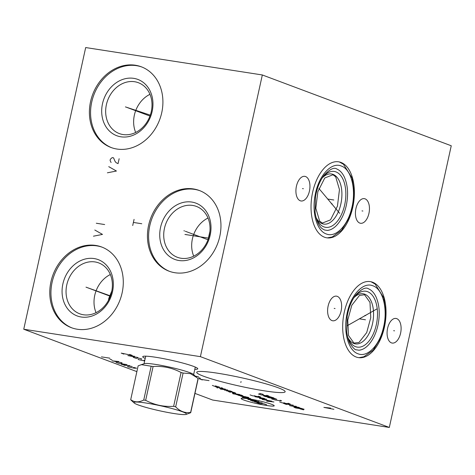 <?xml version="1.0" encoding="UTF-8"?>
<svg xmlns="http://www.w3.org/2000/svg" width="475" height="475" viewBox="0 0 475 475"><rect width="100%" height="100%" fill="white"/><g stroke="black" fill="none" stroke-linecap="round" stroke-linejoin="round"><path stroke-width="0.71" d="M389.316 427.447L200.397 356.648L262.331 74.961L451.25 145.766L389.316 427.447L212.669 400.039L194.952 393.395M384.423 327.133A38.457 21.114 -81.2 0 1 358.459 357.616A38.457 21.114 -81.2 0 1 344.298 312.093A38.457 21.114 -81.2 0 1 370.257 281.61A38.457 21.114 -81.2 0 1 384.423 327.133M352.771 207.338A38.457 21.114 -81.2 0 1 326.806 237.821A38.457 21.114 -81.2 0 1 312.639 192.298A38.457 21.114 -81.2 0 1 338.604 161.815A38.457 21.114 -81.2 0 1 352.771 207.338M368.938 213.4A12.457 6.84 -81.2 0 1 360.531 223.274A12.457 6.84 -81.2 0 1 355.941 208.525A12.457 6.84 -81.2 0 1 364.349 198.651A12.457 6.84 -81.2 0 1 368.938 213.4M309.427 191.098A12.457 6.84 -81.2 0 1 301.019 200.973A12.457 6.84 -81.2 0 1 296.43 186.224A12.457 6.84 -81.2 0 1 304.843 176.35A12.457 6.84 -81.2 0 1 309.427 191.098M400.591 333.195A12.457 6.84 -81.2 0 1 392.184 343.069A12.457 6.84 -81.2 0 1 387.594 328.32A12.457 6.84 -81.2 0 1 396.008 318.446A12.457 6.84 -81.2 0 1 400.591 333.195M341.121 310.905A12.457 6.84 -81.2 0 1 332.714 320.779A12.457 6.84 -81.2 0 1 328.124 306.037A12.457 6.84 -81.2 0 1 336.532 296.157A12.457 6.84 -81.2 0 1 341.121 310.905M136.871 371.628L23.75 329.234L85.684 47.553L262.331 74.961M200.397 356.648L23.75 329.234M278.326 387.82A45.267 4.281 12.4 0 1 285.154 391.738A45.267 4.281 12.4 0 1 252.789 388.823A45.267 4.281 12.4 0 1 203.555 376.218A45.267 4.281 12.4 0 1 196.727 372.299A45.267 4.281 12.4 0 1 229.092 375.214A45.267 4.281 12.4 0 1 278.326 387.82M145.213 358.435A28.173 2.666 12.4 0 1 142.916 356.488A28.173 2.666 12.4 0 1 164.148 358.762A28.173 2.666 12.4 0 1 193.527 366.367A28.173 2.666 12.4 0 1 197.701 368.529A28.173 2.666 12.4 0 1 194.803 369.336M219.788 236.366A43.094 35.785 110.5 0 1 169.076 271.195A43.094 35.785 110.5 0 1 148.604 225.322A43.094 35.785 110.5 0 1 199.322 190.487A43.094 35.785 110.5 0 1 219.788 236.366M122.123 292.867A43.094 35.785 110.5 0 1 71.41 327.697A43.094 35.785 110.5 0 1 50.938 281.823A43.094 35.785 110.5 0 1 101.656 246.994A43.094 35.785 110.5 0 1 122.123 292.867M161.743 112.664A43.094 35.785 110.5 0 1 111.031 147.493A43.094 35.785 110.5 0 1 90.559 101.614A43.094 35.785 110.5 0 1 141.277 66.785A43.094 35.785 110.5 0 1 161.743 112.664M209.926 231.349L208.02 239.715M193.717 256.15A27.158 22.557 110.5 0 1 192.411 238.848A27.158 22.557 -69.5 0 1 208.002 218.025M209.315 235.327A27.158 22.557 -69.5 0 0 196.412 206.417A27.158 22.557 -69.5 0 0 164.451 228.368A27.158 22.557 110.5 0 0 177.347 257.284A27.158 22.557 110.5 0 0 209.315 235.327M210.193 235.131A30.056 24.961 110.5 0 1 178.944 260.508A30.056 24.961 110.5 0 1 160.544 227.43A30.056 24.961 -69.5 0 1 191.793 202.059A30.056 24.961 -69.5 0 1 210.193 235.131M199.904 190.713A43.094 35.785 -69.5 0 0 149.773 225.756A43.094 35.785 110.5 0 0 169.664 271.409M108.46 300.372L108.811 298.359L111.839 290.902M353.94 343.087L348.519 335.481L347.747 320.162L351.803 305.277L359.516 295.391L364.562 294.773L369.983 302.385L370.755 317.698L366.7 332.589L358.987 342.475L353.94 343.087M332.957 174.764L335.671 176.789L339.465 189.602L337.446 206.138L330.511 219.866L322.335 223.078L319.622 221.053L315.822 208.24L317.846 191.704L324.775 177.982L332.957 174.764M316.023 217.336A25.353 13.923 -81.2 0 0 329.3 222.989A25.353 13.923 -81.2 0 0 340.848 203.989A25.353 13.923 98.8 0 0 337.695 178.161A25.353 13.923 98.8 0 0 322.121 178.072M96.051 312.651A27.158 22.557 110.5 0 1 94.745 295.349A27.158 22.557 -69.5 0 1 110.337 274.526M111.649 291.834A27.158 22.557 -69.5 0 0 98.747 262.918A27.158 22.557 -69.5 0 0 66.779 284.869A27.158 22.557 110.5 0 0 79.681 313.785A27.158 22.557 110.5 0 0 111.649 291.834M112.528 291.638A30.056 24.961 110.5 0 1 81.278 317.009A30.056 24.961 110.5 0 1 62.878 283.931A30.056 24.961 -69.5 0 1 94.127 258.56A30.056 24.961 -69.5 0 1 112.528 291.638M102.238 247.22A43.094 35.785 -69.5 0 0 52.108 282.263A43.094 35.785 110.5 0 0 71.998 327.91M135.672 132.448A27.158 22.557 110.5 0 1 134.366 115.14A27.158 22.557 -69.5 0 1 149.958 94.317M151.27 111.625A27.158 22.557 -69.5 0 0 138.368 82.709A27.158 22.557 -69.5 0 0 106.4 104.66A27.158 22.557 110.5 0 0 119.302 133.576A27.158 22.557 110.5 0 0 151.27 111.625M152.148 111.429A30.056 24.961 110.5 0 1 120.899 136.8A30.056 24.961 110.5 0 1 102.499 103.728A30.056 24.961 -69.5 0 1 133.748 78.351A30.056 24.961 -69.5 0 1 152.148 111.429M141.859 67.011A43.094 35.785 -69.5 0 0 91.728 102.054A43.094 35.785 110.5 0 0 111.619 147.707M347.682 337.131A25.353 13.923 -81.2 0 0 360.958 342.784A25.353 13.923 -81.2 0 0 372.501 323.784A25.353 13.923 98.8 0 0 369.348 297.956A25.353 13.923 98.8 0 0 353.774 297.867M186.069 414.426L190.707 412.71L198.14 378.89A30.709 2.903 -167.6 0 0 198.051 378.646L193.343 374.365A25.389 2.405 -167.6 0 0 155.557 364.414A25.389 2.405 12.4 0 0 144.43 363.613L138.142 365.833L130.708 399.653A30.709 2.903 -167.6 0 0 130.797 399.902L134.229 403.026A26.909 2.547 -167.6 0 0 174.277 413.577A26.909 2.547 -167.6 0 0 186.069 414.426A26.909 2.547 -167.6 0 0 175.008 409.379A26.909 2.547 -167.6 0 0 146.199 403.055A26.909 2.547 -167.6 0 0 134.229 403.026M197 377.655L190.451 373.653L183.101 373.041A30.709 2.903 -167.6 0 0 181.076 372.495C172.336 367.852 163.008 365.863 153.098 366.51A30.709 2.903 -167.6 0 0 152.125 366.362A30.709 2.903 12.4 0 0 151.169 366.213L141.152 364.622M151.169 366.213L143.735 400.033C138.813 402.557 134.467 402.426 130.708 399.653M153.098 366.51L145.665 400.33A30.709 2.903 -167.6 0 0 144.685 400.182A30.709 2.903 -167.6 0 0 143.735 400.033M190.707 412.71A30.709 2.903 -167.6 0 0 190.618 412.466C185.048 413.244 180.067 411.374 175.661 406.861A30.709 2.903 -167.6 0 0 173.642 406.315C163.732 406.968 154.405 404.973 145.665 400.33M198.051 378.646L190.618 412.466M183.101 373.041L175.661 406.861M181.076 372.495L173.642 406.315M241.051 381.526L240.831 382.517M202.314 379.958L199.007 378.718M200.658 379.335L209.036 380.635M200.545 378.379L198.562 377.631M195.373 376.194L198.455 376.675M138.486 359.278L138.083 359.433L138.742 359.682L144.661 360.958M144.804 360.311L144.067 360.145M133.196 357.295L135.838 358.287L136.907 358.376L137.382 357.942L139.804 358.393L141.823 358.999L141.057 359.165M134.55 356.274L127.828 355.591L137.857 357.509M134.407 356.832L132.424 356.084M129.592 354.415L132.24 355.401L121.22 353.115L123.862 354.107M127.971 366.504L127.567 366.658L128.226 366.908L134.069 368.173L136.604 368.208L133.552 367.371M123.933 365.293L129.663 365.602M132.305 366.593L121.285 364.301M115.995 362.324L118.643 363.31L127.015 364.61M122.829 363.963L121.178 363.345M118.75 361.517L112.029 360.834L122.057 362.752M118.602 362.075L116.618 361.327M111.916 359.872L109.933 359.13M101.448 356.867L109.826 358.168M248.864 398.852A16.934 1.603 -167.6 0 0 243.711 399.992A16.934 1.603 -167.6 0 0 266.534 405.472A16.934 1.603 -167.6 0 0 271.682 404.332A16.934 1.603 -167.6 0 0 248.864 398.852M256.803 402.61L260.045 403.697L263.382 403.631L266.623 404.718M252.047 400.959L262.313 402.966L254.689 401.951M258.911 401.696L250.533 400.395L256.262 400.704L247.891 399.404M250.598 398.578L242.22 397.278M248.33 397.729L242.945 396.892L244.613 397.652M248.811 397.474L238.569 395.384M240.837 396.233L245.682 396.738M235.297 394.155L238.159 395.099L242.945 395.841L241.276 395.087L232.904 393.787M233.813 393.211L232.269 393.027L233.783 393.591L239.768 394.517M231.105 391.928L235.766 393.152L234.098 392.397L228.493 391.608L230.381 392.314M226.605 390.901L232.21 391.685L230.322 390.978L224.337 390.052M220.436 389.114L227.673 389.987M225.405 389.138L219.426 388.212M217.633 387.933L216.909 387.79L217.633 387.933M215.519 386.745L218.007 387.547L222.793 388.289L221.504 387.677M219.391 387.018L215.329 385.89L216.404 386.549L214.605 386.276L212.343 385.421M266.701 401.12L273.938 401.992L266.825 400.639L271.67 401.143L262.164 399.422M259.516 398.43L266.76 399.303L259.647 397.949L264.492 398.454L254.986 396.726M250.07 394.885L252.338 395.74L260.716 397.035L258.447 396.186M254.416 395.728L255.93 396.293M299.962 408.838L303.572 409.842L303.151 409.331M304.137 409.266L300.301 408.09L293.877 407.259L295.765 407.966L304.137 409.266M296.329 406.339L289.465 405.608L299.351 407.473M296.459 406.915L294.441 406.155M293.307 405.205L284.935 403.904M286.443 404.474L283.421 403.34M279.644 401.927L281.913 402.776L290.284 404.071L288.016 403.222M283.991 402.764L285.499 403.328M271.706 398.952L275.173 399.986L281.152 400.912L281.592 400.817L280.084 400.253M276.747 399.261L274.099 398.27L267.68 397.438L276.747 399.261M273.784 397.89L269.942 396.714L263.524 395.883L265.412 396.589L273.784 397.89M258.358 393.947L260.627 394.796L268.998 396.097L266.73 395.247M262.705 394.79L264.213 395.354M263.227 394.369L259.617 393.371L260.039 393.876M330.594 408.067L323.873 407.39L333.901 409.308M330.452 408.625L328.468 407.883M184.466 230.945L183.932 230.743M185.369 231.283L207.664 239.638M132.721 225.53L134.075 219.367M133.398 222.448L141.776 223.749M186.651 234.775L186.117 234.579M184.935 234.454L208.567 238.123M86.8 287.446L86.266 287.244L86.8 287.446M87.703 287.785L109.992 296.139M93.45 236.188L102.499 234.407L94.804 230.025M96.294 223.244L104.666 224.544M85.993 287.155L110.467 295.913M126.421 107.237L125.887 107.041L126.421 107.237M127.324 107.576L149.613 115.93M107.386 172.805L116.434 171.024L108.739 166.648M119.148 158.703L118.061 163.632L116.102 162.693L114.98 161.245L113.561 157.837L112.165 157.617L110.366 159.25L110.093 160.485L111.085 162.551M125.418 106.893L150.284 115.134M364.782 319.681L363.939 319.55M365.679 315.596L364.836 315.465M376.645 309.077L347.379 325.654M333.135 199.886L332.274 199.749M332.233 203.971L331.378 203.834M339.702 213.346L318.897 188.456M362.87 211.031L362.015 210.894M303.359 188.729L302.504 188.593M394.523 330.826L393.668 330.689M335.053 308.536L334.192 308.406M365.477 319.788L359.237 318.82M359.272 318.826L365.435 319.782M333.818 199.993L327.578 199.025M327.619 199.031L333.782 199.987M316.13 217.74L316.297 218.173A28.262 15.515 -81.2 0 0 331.164 226.415A28.262 15.515 -81.2 0 0 344.672 204.915A28.262 15.515 98.8 0 0 340.7 175.518A28.262 15.515 98.8 0 0 322.632 177.353L322.341 177.715M336.763 168.987A31.332 17.201 98.8 0 1 344.351 177.056C347.872 185.155 348.519 194.625 346.287 205.473C344.452 213.596 341.323 220.115 336.906 225.037A31.332 17.201 -81.2 0 1 327.228 230.428M347.783 337.535L347.955 337.968A28.262 15.515 -81.2 0 0 362.823 346.21A28.262 15.515 -81.2 0 0 376.325 324.71A28.262 15.515 98.8 0 0 372.353 295.313A28.262 15.515 98.8 0 0 354.285 297.148L353.994 297.51M368.422 288.782A31.332 17.201 98.8 0 1 376.004 296.851C379.525 304.95 380.172 314.42 377.94 325.268C376.105 333.391 372.982 339.91 368.558 344.832A31.332 17.201 -81.2 0 1 358.886 350.223M357.966 353.756C367.3 357.711 379.204 345.705 383.289 328.225C388.158 309.801 383.082 289.055 372.905 285.802C362.959 281.515 350.223 295.587 346.869 314.575C343.229 332.221 348.448 350.645 357.966 353.756M326.313 233.961C335.647 237.916 347.552 225.91 351.637 208.43C356.505 190.006 351.429 169.26 341.252 166.007C331.307 161.72 318.571 175.792 315.216 194.78C311.576 212.426 316.795 230.85 326.313 233.961M195.296 367.074L193.634 374.633M145.712 356.173L144.05 363.731M358.981 357.687L363.85 356.767L373.231 350.122L380.974 337.375L384.958 323.095L385.783 312.212L383.764 297.837L375.108 284.038L371.129 281.829M360.97 349.861L359.058 350.218L356.191 349.784C355.14 349.98 353.18 348.068 350.324 344.048C348.543 340.854 347.344 336.805 346.732 331.906L347.16 316.415C348.668 307.782 351.482 300.705 355.609 295.189C361.416 288.954 365.714 286.835 368.517 288.818M327.328 237.892L332.197 236.972L341.578 230.328L349.321 217.58L353.299 203.3L354.13 192.417L352.112 178.042L343.455 164.243L339.477 162.034M329.317 230.066L327.4 230.422L324.538 229.989L322.507 228.867C320.263 227.418 316.481 222.632 315.079 212.111L315.507 196.62C317.015 187.987 319.829 180.91 323.956 175.394C329.757 169.159 334.062 167.04 336.864 169.023"/></g></svg>
